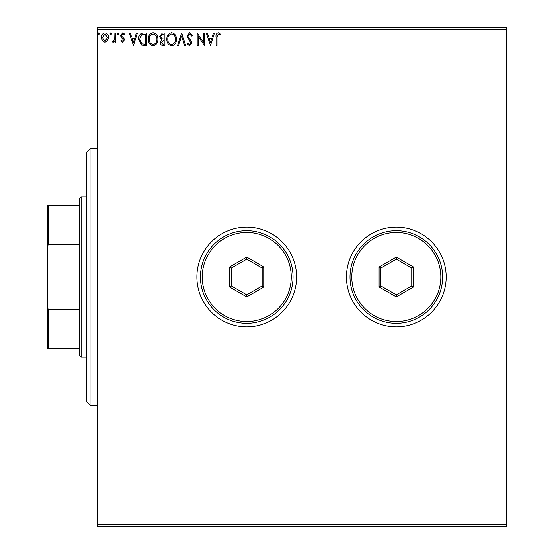 <?xml version="1.0" encoding="UTF-8"?>
<svg xmlns="http://www.w3.org/2000/svg" width="554" height="554" viewBox="0 0 554 554"><rect width="100%" height="100%" fill="white"/><g stroke="black" fill="none" stroke-linecap="round" stroke-linejoin="round"><path stroke-width="0.83" d="M346.451 277A49.86 49.86 0 0 0 396.311 326.86A49.86 49.86 0 0 0 446.171 277A49.86 49.86 0 0 0 396.311 227.14A49.86 49.86 0 0 0 346.451 277M196.871 277A49.86 49.86 0 0 0 246.731 326.86A49.86 49.86 0 0 0 296.591 277A49.86 49.86 0 0 0 246.731 227.14A49.86 49.86 0 0 0 196.871 277M506.709 526.3L97.151 526.3L97.151 524.52L506.709 524.52L506.709 526.3M506.709 29.48L97.151 29.48L97.151 27.7L506.709 27.7L506.709 524.52M107.566 40.802L104.976 42.312L102.393 40.809L101.465 37.575C101.437 34.985 102.608 33.427 104.976 32.88C107.344 33.42 108.522 34.985 108.494 37.575L107.566 40.802M115.848 33.039L115.848 42.152L114.886 42.152L114.886 40.809L113.217 42.312L112.49 42L112.947 41.031L113.376 41.19L114.733 39.23L114.886 33.039L115.848 33.039M122.489 42.312L120.64 41.017L121.201 40.234L122.427 41.19L123.355 39.964L120.952 36.924L120.64 35.511L122.663 32.88L124.636 34.113L124.082 34.957L122.766 34.002L121.596 35.47L121.825 36.335L124.006 38.517L124.318 39.923L122.489 42.312M143.472 33.039L146.367 33.039L146.367 45.504L141.512 45.061L138.701 39.119C138.555 35.518 140.148 33.496 143.472 33.039M164.905 33.039L164.905 45.504L163.146 45.504C161.249 45.414 160.286 44.382 160.272 42.416L161.443 39.763L159.476 36.578L162.412 33.039L164.905 33.039M181.684 33.039L185.68 45.504L184.634 45.504L181.608 36.052L178.575 45.504L177.529 45.504L181.684 33.039M203.422 33.039L204.378 33.039L204.378 45.504L198.145 36.211L198.145 45.504L197.189 45.504L197.189 33.039L203.422 42.319L203.422 33.039M217.002 37.215L217.002 45.504L216.046 45.504L216.046 37.09C215.658 34.826 216.42 33.372 218.324 32.721L220.679 34.161L220.194 35.117L218.331 34.002L217.002 37.215M97.151 29.48L97.151 524.52M210.451 45.504L206.296 33.039L207.341 33.039L208.623 37.035L212.12 37.035L213.401 33.039L214.446 33.039L210.451 45.504M189.593 32.721L192.39 35.449L191.615 36.079L189.662 34.002L187.917 36.114L188.235 37.34L191.262 41.017L191.753 42.921L189.523 45.83L187.12 43.718L187.868 42.949L189.537 44.549L190.798 42.97L186.961 36.093L189.593 32.721M176.414 39.216C176.484 42.776 174.905 44.978 171.678 45.83C168.381 45.061 166.761 42.873 166.823 39.279C166.761 35.719 168.354 33.531 171.602 32.721C174.856 33.503 176.456 35.671 176.414 39.216M157.876 39.216C157.945 42.776 156.367 44.978 153.139 45.83C149.843 45.061 148.223 42.873 148.285 39.279C148.223 35.719 149.815 33.531 153.063 32.721C156.318 33.503 157.918 35.671 157.876 39.216M133.424 45.504L129.269 33.039L130.315 33.039L131.596 37.035L135.093 37.035L136.374 33.039L137.42 33.039L133.424 45.504M118.881 33.919L118.085 34.957L117.282 33.919L118.085 32.88L118.881 33.919M111.527 33.919L110.731 34.957L109.934 33.919L110.731 32.88L111.527 33.919M99.547 33.919L98.744 34.957L97.947 33.919L98.744 32.88L99.547 33.919M209.031 38.316L210.375 42.499L211.711 38.316L209.031 38.316M167.786 39.286C167.737 42.132 169.018 43.891 171.636 44.549C174.24 43.856 175.514 42.083 175.452 39.223C175.5 36.391 174.226 34.646 171.636 34.002C169.005 34.646 167.724 36.405 167.786 39.286M162.952 44.23L163.949 44.23L163.949 40.234L161.228 42.395L162.952 44.23M163.465 38.953L163.949 38.953L163.949 34.32L162.848 34.32L160.431 36.578L161.934 38.808L163.465 38.953M149.248 39.286C149.199 42.132 150.48 43.891 153.098 44.549C155.702 43.856 156.976 42.083 156.914 39.223C156.962 36.391 155.688 34.646 153.098 34.002C150.466 34.646 149.185 36.405 149.248 39.286M145.411 44.23L145.411 34.32L141.817 34.639L139.656 39.119L142.018 43.877L145.411 44.23M132.004 38.316L133.348 42.499L134.684 38.316L132.004 38.316M102.421 37.561L104.976 41.19L107.538 37.561L104.976 34.002L102.421 37.561M90.025 405.209L86.466 401.65L86.466 152.35L90.025 148.791L90.025 405.209L97.151 405.209M81.119 357.129L79.34 355.349L79.34 198.651L81.119 196.871L81.119 357.129L86.466 357.129M79.34 244.356L48.357 244.356L47.291 247.015L47.291 205.769L48.357 205.769L48.357 244.356M79.34 348.231L47.291 348.231L47.291 247.015M47.291 306.985L48.357 309.644L48.357 348.231M79.34 309.644L48.357 309.644M79.34 205.769L48.357 205.769M291.245 277A44.521 44.521 0 0 0 246.731 232.479A44.521 44.521 0 0 0 202.21 277A44.521 44.521 0 0 0 246.731 321.521A44.521 44.521 0 0 0 291.245 277M200.43 277A46.301 46.301 0 0 1 246.731 230.699A46.301 46.301 0 0 1 293.024 277A46.301 46.301 0 0 1 246.731 323.301A46.301 46.301 0 0 1 200.43 277M229.515 286.937L229.515 267.063L246.731 257.125L263.939 267.063L263.939 286.937L246.731 296.875L229.515 286.937L231.295 285.912L246.731 294.818L262.16 285.912L262.16 268.088L246.731 259.182L231.295 268.088L231.295 285.912M246.731 296.875L246.731 294.818M262.16 285.912L263.939 286.937M262.16 268.088L263.939 267.063M246.731 259.182L246.731 257.125M229.515 267.063L231.295 268.088M440.825 277A44.521 44.521 0 0 0 396.311 232.479A44.521 44.521 0 0 0 351.79 277A44.521 44.521 0 0 0 396.311 321.521A44.521 44.521 0 0 0 440.825 277M350.01 277A46.301 46.301 0 0 1 396.311 230.699A46.301 46.301 0 0 1 442.604 277A46.301 46.301 0 0 1 396.311 323.301A46.301 46.301 0 0 1 350.01 277M379.095 286.937L379.095 267.063L396.311 257.125L413.519 267.063L413.519 286.937L396.311 296.875L379.095 286.937L380.875 285.912L396.311 294.818L411.74 285.912L411.74 268.088L396.311 259.182L380.875 268.088L380.875 285.912M396.311 296.875L396.311 294.818M411.74 285.912L413.519 286.937M411.74 268.088L413.519 267.063M396.311 259.182L396.311 257.125M379.095 267.063L380.875 268.088M90.025 148.791L97.151 148.791M81.119 196.871L86.466 196.871"/></g></svg>

